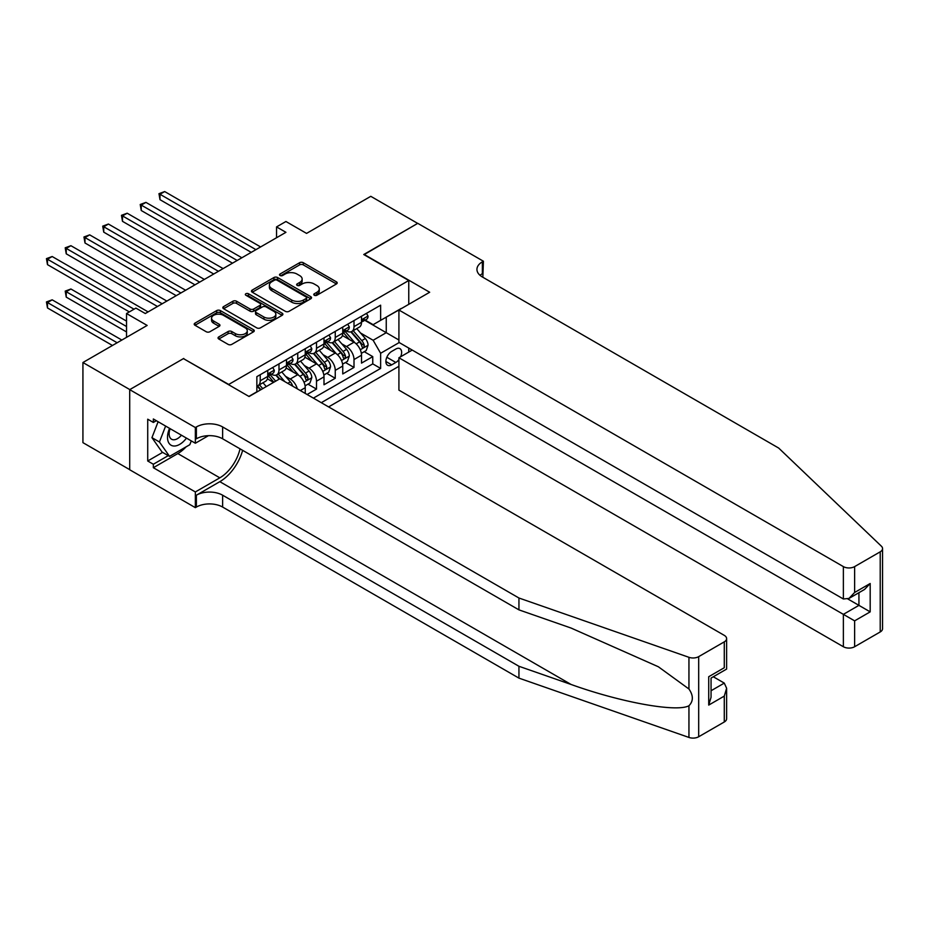 <?xml version="1.0" encoding="UTF-8"?>
<svg xmlns="http://www.w3.org/2000/svg" width="929" height="929" viewBox="0 0 929 929"><rect width="100%" height="100%" fill="white"/><g stroke="black" fill="none" stroke-linecap="round" stroke-linejoin="round"><path stroke-width="1.39" d="M314.304 295.259A1.823 1.057 0 0 0 316.882 295.259L336.437 283.972A2.601 1.498 0 0 0 337.192 282.904A2.601 1.498 0 0 0 336.437 281.847L303.295 262.71A2.601 1.498 0 0 0 299.614 262.71L280.059 274.009A1.823 1.057 0 0 0 279.524 274.752A1.823 1.057 0 0 0 280.059 275.495A1.823 1.057 0 0 0 282.637 275.495L285.168 274.032A8.326 4.808 0 0 1 296.955 274.032L299.707 275.623A8.326 4.808 0 0 1 302.146 279.025A8.326 4.808 0 0 1 299.707 282.428L297.175 283.891A1.823 1.057 0 0 0 296.641 284.634A1.823 1.057 0 0 0 297.175 285.377A1.823 1.057 0 0 0 299.753 285.377L302.285 283.914A8.326 4.808 0 0 1 314.072 283.914L316.835 285.505A8.326 4.808 0 0 1 319.274 288.907A8.326 4.808 0 0 1 316.835 292.31L314.304 293.773A1.823 1.057 0 0 0 313.77 294.516A1.823 1.057 0 0 0 314.304 295.259L314.304 293.773M218.814 336.89A2.601 1.498 0 0 0 218.048 337.959A2.601 1.498 0 0 0 218.814 339.015L228.104 344.38A2.601 1.498 0 0 0 231.785 344.38L253.512 331.839A2.601 1.498 0 0 0 254.267 330.782A2.601 1.498 0 0 0 253.512 329.714L220.37 310.588A2.601 1.498 0 0 0 216.689 310.588L194.974 323.129A2.601 1.498 0 0 0 194.207 324.198A2.601 1.498 0 0 0 194.974 325.255L206.203 331.734A2.601 1.498 0 0 0 209.884 331.734L219.174 326.369A2.601 1.498 0 0 0 219.941 325.313A2.601 1.498 0 0 0 219.174 324.244L213.612 321.028A6.967 4.018 0 0 1 211.568 318.182A6.967 4.018 0 0 1 215.865 314.478A6.967 4.018 0 0 1 223.459 315.349L245.268 327.937A6.967 4.018 0 0 1 247.311 330.782A6.967 4.018 0 0 1 243.015 334.498A6.967 4.018 0 0 1 235.42 333.627L231.785 331.525A2.601 1.498 0 0 0 228.104 331.525L218.814 336.89L218.814 339.015L228.104 333.697L228.104 331.525M183.721 358.78L228.731 384.443L408.76 280.5L363.75 254.523L417.667 223.39L370.787 196.321L306.558 233.4L285.935 221.497L276.552 226.908L285.935 232.32L145.284 313.526L135.901 308.114L126.53 313.526L126.53 337.343M183.721 358.455L129.805 389.588L82.925 362.519L147.154 325.44L126.53 313.526M285.354 311.331A2.601 1.498 0 0 0 289.035 311.331L310.75 298.79A2.601 1.498 0 0 0 311.517 297.733A2.601 1.498 0 0 0 310.75 296.665L277.62 277.539A2.601 1.498 0 0 0 273.939 277.539L252.223 290.08A2.601 1.498 0 0 0 251.457 291.137A2.601 1.498 0 0 0 252.223 292.205L285.354 311.331M246.591 295.654A1.823 1.057 0 0 1 248.449 295.91L282.102 315.337L260.41 327.856A2.601 1.498 0 0 1 256.729 327.856L223.599 308.73L223.599 306.605A2.601 1.498 0 0 0 222.832 307.662A2.601 1.498 0 0 0 223.599 308.73M223.599 306.605L232.889 301.24A2.601 1.498 0 0 1 236.57 301.24L250.006 308.997A2.601 1.498 0 0 0 253.687 308.997L259.865 305.432A2.601 1.498 0 0 0 260.619 304.375A2.601 1.498 0 0 0 259.865 303.307L245.871 295.236A1.823 1.057 0 0 1 245.337 294.493A1.823 1.057 0 0 1 246.464 293.518A1.823 1.057 0 0 1 248.449 293.75L282.137 313.189A2.601 1.498 0 0 1 282.892 314.257A2.601 1.498 0 0 1 282.137 315.314L282.137 313.189M129.712 469.656L82.925 442.645L82.925 362.519M307.116 394.511L316.499 389.1L307.963 384.176M304.282 365.48L308.997 368.198A10.614 6.12 60 0 1 316.499 381.192L324 376.86L324 384.769L335.253 378.277L326.718 373.342M323.037 354.657L327.751 357.375A10.614 6.12 60 0 1 335.253 370.369L342.755 366.038L342.755 373.946L354.007 367.443L354.007 359.546A10.614 6.12 -120 0 0 346.505 346.552L341.791 343.835M345.472 362.519L354.007 367.443M273.556 382.388L267.389 378.835M305.246 393.431L305.246 387.695A10.614 6.12 -120 0 0 297.744 374.701L286.144 368M297.303 388.845A10.614 6.12 60 0 0 290.243 379.032L285.528 376.315M324 376.86A10.614 6.12 -120 0 0 316.499 363.878L304.898 357.177M342.755 366.038A10.614 6.12 -120 0 0 335.253 353.043L323.652 346.354M400.62 356.771A8.222 4.75 120 0 0 399.934 348.63A8.222 4.75 120 0 0 395.824 349.037L391.701 351.417A8.222 4.75 120 0 0 386.325 358.664A8.222 4.75 120 0 0 387.59 365.26A8.222 4.75 120 0 0 391.701 364.842L395.824 362.461A8.222 4.75 120 0 0 398.913 359.651M328.599 406.914L398.913 366.305M408.76 280.5L408.76 304.317M408.76 348.061L408.76 352.068M321.283 402.687L380.635 368.418L380.635 353.264L373.133 340.269L360.545 333M248.891 396.404L256.857 391.806L256.857 376.651L380.635 305.188L380.635 320.342L401.258 308.649M399.203 342.546L380.635 353.264M271.396 374.213L271.489 374.271A10.614 6.12 60 0 0 276.796 374.793L284.297 370.462A10.614 6.12 -120 0 0 286.492 365.608L286.492 359.546M290.138 363.378L290.243 363.436A10.614 6.12 60 0 0 295.55 363.959L303.051 359.639A10.614 6.12 -120 0 0 305.246 354.773L305.246 348.712M308.892 352.555L308.997 352.614A10.614 6.12 60 0 0 314.304 353.136L321.806 348.805A10.614 6.12 -120 0 0 324 343.951L324 337.889M327.647 341.733L327.751 341.779A10.614 6.12 60 0 0 333.058 342.313L340.56 337.982A10.614 6.12 -120 0 0 342.755 333.128L342.755 327.054M313.398 398.135L372.761 363.878L372.761 356.62L361.509 363.111L361.509 355.215A10.614 6.12 -120 0 0 354.007 342.22L342.406 335.52M346.401 330.898L346.505 330.956A10.614 6.12 -120 0 0 351.801 331.479A10.614 6.12 -120 0 0 354.007 326.625L354.007 320.563M351.801 331.479L359.302 327.147A10.614 6.12 -120 0 0 361.509 322.293L361.509 316.232M260.236 374.701L260.236 380.762A10.614 6.12 60 0 1 258.041 385.616A10.614 6.12 60 0 1 256.857 386.046M258.041 385.616L265.543 381.285A10.614 6.12 -120 0 0 267.738 376.431L267.738 370.369M278.99 363.866L278.99 369.939A10.614 6.12 60 0 1 276.796 374.793M297.744 353.043L297.744 359.105A10.614 6.12 60 0 1 295.55 363.959M316.499 342.22L316.499 348.282A10.614 6.12 60 0 1 314.304 353.136M335.253 331.386L335.253 337.459A10.614 6.12 60 0 1 333.058 342.313M335.253 370.369L335.253 378.277M316.499 381.192L316.499 389.1M373.133 340.269L386.255 332.687L386.255 317.103L401.258 308.44M364.783 320.296L398.913 340.002M365.155 320.075L373.133 324.674L380.635 320.342M276.552 226.908L276.552 237.731M364.226 351.696L372.761 356.62M372.761 363.878L380.635 368.418M315.024 295.515L316.835 294.481A8.326 4.808 0 0 0 319.274 291.079L319.274 288.907M302.146 279.025L302.146 281.197A8.326 4.808 0 0 1 299.707 284.588L297.907 285.633M336.437 281.847L336.437 283.972L303.295 264.881A2.601 1.498 0 0 0 299.614 264.881L280.79 275.75M310.716 298.813L277.62 279.699A2.601 1.498 0 0 0 273.939 279.699L252.258 292.229M306.152 298.476A1.823 1.057 0 0 0 306.686 297.733A1.823 1.057 0 0 0 306.152 296.99L277.074 280.198A1.823 1.057 0 0 0 274.496 280.198L271.825 281.731A8.326 4.808 0 0 0 269.387 285.133A8.326 4.808 0 0 0 271.825 288.536L291.706 300.021A8.326 4.808 0 0 0 303.481 300.021L306.152 298.476L306.152 300.636A1.823 1.057 0 0 0 306.686 299.893L306.686 297.733M269.387 285.133L269.387 287.305A8.326 4.808 0 0 0 271.825 290.707L271.825 288.536M306.152 300.636L303.481 302.18A8.326 4.808 0 0 1 291.706 302.18L271.825 290.707M223.634 308.753L232.889 303.4L232.889 301.24M260.619 304.375L260.619 306.535A2.601 1.498 0 0 1 259.865 307.604L253.687 311.157A2.601 1.498 0 0 1 250.006 311.157L236.57 303.4A2.601 1.498 0 0 0 232.889 303.4M263.952 317.044A6.967 4.018 0 0 0 271.547 317.915A6.967 4.018 0 0 0 275.843 314.199A6.967 4.018 0 0 0 273.8 311.354L266.112 306.918A2.601 1.498 0 0 0 262.431 306.918L256.265 310.483A2.601 1.498 0 0 0 255.51 311.552A2.601 1.498 0 0 0 256.265 312.608L263.952 317.044L263.952 319.216A6.967 4.018 0 0 0 271.547 320.087A6.967 4.018 0 0 0 275.843 316.371L275.843 314.199M255.51 311.552L255.51 313.712A2.601 1.498 0 0 0 256.265 314.768L256.265 312.608M263.952 319.216L256.265 314.768M247.311 330.782L247.311 332.942A6.967 4.018 0 0 1 243.015 336.658A6.967 4.018 0 0 1 235.42 335.787L231.785 333.697A2.601 1.498 0 0 0 228.104 333.697M211.568 318.182L211.568 320.354A6.967 4.018 0 0 0 213.612 323.199L213.612 321.028M219.139 326.393L213.612 323.199M253.478 331.862L220.37 312.759A2.601 1.498 0 0 0 216.689 312.759L195.009 325.278M361.346 353.357L366.189 350.558L368.07 345.147A7.026 4.053 -120 0 0 365.329 338.539L356.759 328.622M355.041 342.906L345.251 331.56M349.478 339.608L343.788 333.023A16.838 9.72 -120 0 0 343.265 332.431M159.997 242.992L213.728 274.009L122.489 221.334L122.489 215.923L127.18 213.217L223.111 268.597M350.848 331.862L359.511 341.895A7.026 4.053 60 0 1 362.02 346.738C363.076 348.154 363.831 347.725 364.273 345.437A7.026 4.053 -120 0 0 361.764 340.595L353.194 330.678M351.359 331.699L360.673 342.487A3.577 2.067 60 0 1 361.578 343.881L364.273 345.437M362.02 346.738L362.531 347.574M366.479 313.363L368.07 316.127A7.026 4.053 60 0 1 366.618 319.239L363.053 321.295A7.026 4.053 -120 0 0 364.273 319.669L364.122 319.053M255.928 249.646L159.997 194.266L164.688 191.56L260.608 246.94M361.741 321.62L361.764 321.62A7.026 4.053 -120 0 0 363.053 321.295M363.367 319.146L364.273 319.669C363.831 318.612 363.076 319.042 362.02 320.969A7.026 4.053 60 0 1 361.509 321.968M251.236 252.351L159.997 199.677L159.997 194.266L158.975 193.673L164.688 191.56M159.997 199.677L158.975 193.673M169.554 428.339A17.233 9.952 120 0 0 173.595 446.001A17.233 9.952 120 0 0 186.462 438.105M170.135 428.675A11.798 6.817 120 0 0 171.575 439.231A11.798 6.817 120 0 0 173.305 439.765A11.798 6.817 120 0 0 181.434 435.202M191.293 440.892L189.818 444.701L169.566 456.383L162.064 452.063L151.938 437.652L158.116 421.743M169.566 456.383L159.44 441.983L165.617 426.074M151.938 437.652L159.44 441.983M412.232 350.07L398.913 357.758L398.913 390.134L843.369 646.735L843.369 614.359L858.93 605.371L858.93 592.69M398.913 357.758L854.622 620.851L854.622 646.735L880.216 631.952L880.216 551.826A7.955 4.599 0 0 0 882.55 548.586A7.955 4.599 0 0 0 881.4 546.206L778.676 448.057L482.372 276.981A18.568 10.718 180 0 1 476.937 269.41A18.568 10.718 180 0 1 482.372 261.827L483.405 261.235L417.76 223.332L364.04 254.685M364.04 254.36L429.674 292.252L398.913 310.007L843.369 566.609A7.955 4.599 0 0 0 854.622 566.609L880.216 551.826M483.405 261.235L482.836 277.26M398.913 310.007L398.913 342.383L843.369 598.984L843.369 566.609M882.55 548.586L882.55 628.701A7.955 4.599 180 0 1 880.216 631.952M854.622 646.735A7.955 4.599 180 0 1 843.369 646.735M480.026 275.332A18.568 10.718 180 0 1 482.372 273.683L482.372 261.827M847.875 598.984L870.183 611.863L854.622 620.851M854.622 566.609L854.622 592.481L848.99 598.427L843.369 598.984M854.622 592.481L870.183 583.505L864.562 589.439L848.99 598.427M724.283 721.984L724.283 696.1L726.617 688.261L726.617 718.732A7.955 4.599 180 0 1 724.283 721.984L698.689 736.755A7.955 4.599 180 0 1 688.946 737.44L518.939 678.124L518.939 666.279L222.635 495.203A18.568 10.718 -0 0 0 196.379 495.203L219.825 481.675A34.547 19.939 120 0 0 242.643 450.344M518.939 666.279L571.068 684.464C620.897 702.417 676.556 712.473 688.946 705.761C693.464 701.128 693.464 695.554 688.946 689.004L658.359 666.767L571.068 628.05L518.939 609.865L222.635 438.79A18.568 10.718 -0 0 0 196.379 438.79L196.379 426.945L195.345 427.537L129.712 389.646L183.443 358.617L249.077 396.52L279.838 378.753L724.283 635.366A7.955 4.599 -0 0 1 726.617 638.606A7.955 4.599 -0 0 1 724.283 641.858L698.689 656.64L698.689 736.755M518.939 678.124L222.635 507.06A18.568 10.718 -0 0 0 196.379 507.06L195.345 507.652L129.712 469.76L129.712 389.646M518.939 609.865L518.939 598.009L222.635 426.945A18.568 10.718 -0 0 0 196.379 426.945M688.946 689.004L688.946 657.314L518.939 598.009M186.09 446.849A29.833 17.221 -60 0 1 177.822 453.573L153.343 467.705L153.343 464.245L168.254 455.628M156.339 420.709L153.343 422.451L147.723 419.2L147.723 460.993L153.343 464.245M153.343 422.451L153.343 418.979L195.345 443.238L195.345 427.537M195.345 507.652L195.345 491.952L219.825 477.831A29.833 17.221 120 0 0 240.019 448.835M153.343 467.705L195.345 491.952M713.298 676.765L724.283 683.105L726.617 688.261M208.444 435.678L195.345 443.238M688.946 657.314A7.955 4.599 -0 0 0 698.689 656.64M147.723 460.993L162.633 452.377M724.283 696.1L708.722 705.088L711.057 697.249L711.057 678.065L726.617 669.077L726.617 638.606M708.722 705.088L708.722 676.718C711.753 678.472 711.753 678.472 708.722 676.718L724.283 667.73C727.326 669.484 727.326 669.484 724.283 667.73L724.283 641.858M342.592 364.18L347.434 361.381L349.316 355.97A7.026 4.053 -120 0 0 346.575 349.374L338.005 339.445M336.298 353.728L326.497 342.395M330.724 350.43L325.034 343.846A16.838 9.72 -120 0 0 324.511 343.265M141.243 253.814L194.974 284.831L103.746 232.157L103.746 226.746L108.426 224.04L204.357 279.42M332.094 342.696L340.769 352.73A7.026 4.053 60 0 1 343.265 357.572C344.322 358.977 345.077 358.548 345.518 356.272A7.026 4.053 -120 0 0 343.01 351.429L334.452 341.5M332.605 342.522L341.918 353.31A3.577 2.067 60 0 1 342.824 354.715L345.518 356.272M343.265 357.572L343.776 358.397M323.838 375.002L328.692 372.204L330.561 366.792A7.026 4.053 -120 0 0 327.821 360.197L319.251 350.279M317.544 364.563L307.743 353.217M311.97 361.253L306.28 354.681A16.838 9.72 -120 0 0 305.757 354.088M122.489 264.637L176.22 295.666L84.992 242.992L84.992 237.569L89.672 234.863L185.603 290.243M313.34 353.519L322.015 363.553A7.026 4.053 60 0 1 324.511 368.395C325.568 369.812 326.323 369.37 326.764 367.094A7.026 4.053 -120 0 0 324.256 362.252L315.697 352.335M313.851 353.357L323.164 364.133A3.577 2.067 60 0 1 324.07 365.538L326.764 367.094M324.511 368.395L325.022 369.231M305.084 385.837L309.938 383.038L311.807 377.627A7.026 4.053 -120 0 0 309.067 371.019L300.508 361.102M298.79 375.386L288.989 364.052M293.216 372.088L287.525 365.503A16.838 9.72 -120 0 0 287.003 364.911M103.746 275.472L157.465 306.489L66.238 253.814L66.238 248.403L70.918 245.697L166.848 301.077M294.586 364.342L303.26 374.375A7.026 4.053 60 0 1 305.769 379.218C306.814 380.635 307.569 380.205 308.01 377.917A7.026 4.053 -120 0 0 305.513 373.086L296.943 363.158M295.097 364.18L304.41 374.968A3.577 2.067 60 0 1 305.316 376.361L308.01 377.917M305.769 379.218L306.28 380.054M292.693 386.185A7.026 4.053 -120 0 0 290.312 381.854L281.754 371.925M275.669 381.157L270.234 374.875M273.858 382.214L268.771 376.326A16.838 9.72 -120 0 0 268.249 375.746M84.992 286.295L129.34 311.9L47.484 264.637L47.484 259.226L52.175 256.52L148.094 311.9M284.762 381.61L278.189 373.992M276.343 375.014L279.664 378.858M275.832 375.177L279.234 379.102M347.725 324.186L349.316 326.95A7.026 4.053 60 0 1 347.864 330.062L344.299 332.117A7.026 4.053 -120 0 0 345.518 330.503L345.367 329.876M237.174 260.468L141.243 205.088L145.934 202.383L241.854 257.763M342.987 332.443L343.01 332.443A7.026 4.053 -120 0 0 344.299 332.117M344.613 329.981L345.518 330.503C345.077 329.435 344.322 329.876 343.265 331.804A7.026 4.053 60 0 1 342.755 332.803M232.482 263.174L141.243 210.511L141.243 205.088L140.221 204.496L145.934 202.383M141.243 210.511L140.221 204.496M328.971 335.021L330.561 337.773A7.026 4.053 60 0 1 329.11 340.885L325.545 342.94A7.026 4.053 -120 0 0 326.764 341.326L326.613 340.699M218.42 271.303L121.467 215.319L127.18 213.217M324.233 343.277L324.256 343.277A7.026 4.053 -120 0 0 325.545 342.94M325.858 340.804L326.764 341.326C326.323 340.269 325.58 340.699 324.511 342.627A7.026 4.053 60 0 1 324 343.625M122.489 221.334L121.467 215.319M310.216 345.843L311.807 348.607A7.026 4.053 60 0 1 310.356 351.719L306.791 353.775A7.026 4.053 -120 0 0 308.01 352.149L307.871 351.534M199.665 282.126L102.713 226.153L108.426 224.04M305.478 354.1L305.513 354.1A7.026 4.053 -120 0 0 306.791 353.775M307.104 351.626L308.01 352.149C307.569 351.092 306.825 351.522 305.769 353.45A7.026 4.053 60 0 1 305.246 354.448M103.746 232.157L102.713 226.153M291.462 356.666L293.053 359.43A7.026 4.053 60 0 1 291.601 362.542L288.036 364.598A7.026 4.053 -120 0 0 289.256 362.984L289.116 362.356M180.911 292.949L83.958 236.976L89.672 234.863M286.724 364.923L286.759 364.923A7.026 4.053 -120 0 0 288.036 364.598M288.35 362.461L289.256 362.984C288.814 361.927 288.071 362.356 287.015 364.284A7.026 4.053 60 0 1 286.492 365.283M84.992 242.992L83.958 236.976M266.298 386.58L263 382.76M126.53 321.109L70.918 289L66.238 291.706L66.238 297.129L126.53 331.932M262.733 388.636L259.435 384.815M257.588 385.837L260.91 389.681M257.089 385.999L260.48 389.936M66.238 297.129L65.204 291.114L126.53 326.52M65.204 291.114L70.918 289M272.708 367.501L274.299 370.265A7.026 4.053 60 0 1 272.847 373.365L269.282 375.421A7.026 4.053 -120 0 0 270.502 373.806L270.362 373.179M162.157 303.783L65.204 247.811L70.918 245.697M267.97 375.757L268.005 375.757A7.026 4.053 -120 0 0 269.282 375.421M269.596 373.284L270.502 373.806C270.06 372.75 269.317 373.179 268.26 375.107A7.026 4.053 60 0 1 267.738 376.106M66.238 253.814L65.204 247.811M121.838 340.049L52.175 299.835L47.484 302.54L47.484 307.952L112.455 345.472M47.484 307.952L46.45 301.937L117.147 342.755M46.45 301.937L52.175 299.835M134.031 309.194L46.45 258.634L52.175 256.52M47.484 264.637L46.45 258.634M290.243 379.032L297.744 374.701M308.997 368.198L316.499 363.878M327.751 357.375L335.253 353.043M346.505 346.552L354.007 342.22M354.007 326.625L361.509 322.293M260.236 380.762L267.738 376.431M278.99 369.939L286.492 365.608M297.744 359.105L305.246 354.773M316.499 348.282L324 343.951M335.253 337.459L342.755 333.128M354.007 359.546L361.509 355.215M300.276 390.563L305.246 387.695M386.836 357.27L395.824 362.461M385.883 361.486L391.701 364.842M316.835 294.481L316.835 292.31M297.175 285.377L297.175 283.891M299.707 284.588L299.707 282.428M280.059 275.495L280.059 274.009M299.614 264.881L299.614 262.71M303.295 264.881L303.295 262.71M252.223 292.205L252.223 290.08M273.939 279.699L273.939 277.539M277.62 279.699L277.62 277.539M310.75 298.79L310.75 296.665M291.706 302.18L291.706 300.021M303.481 302.18L303.481 300.021M236.57 303.4L236.57 301.24M250.006 311.157L250.006 308.997M253.687 311.157L253.687 308.997M259.865 307.604L259.865 305.432M248.449 295.91L248.449 293.75M231.785 333.697L231.785 331.525M235.42 335.787L235.42 333.627M219.174 326.369L219.174 324.244M194.974 325.255L194.974 323.129M216.689 312.759L216.689 310.588M220.37 312.759L220.37 310.588M253.512 331.839L253.512 329.714M360.278 349.745L368.023 345.274M361.764 340.595L365.329 338.539M356.167 343.835L359.511 341.895M368.023 316.046L361.509 319.808M870.183 583.505L870.183 611.863M571.068 684.464L219.825 481.675M222.635 438.79L222.635 426.945M222.635 495.203L222.635 507.06M688.946 737.44L688.946 705.761M196.379 495.203L196.379 507.06M177.822 453.573L219.825 477.831M711.057 690.746L724.283 683.105M341.524 360.58L349.269 356.109M343.01 351.429L346.575 349.374M337.413 354.657L340.769 352.73M322.769 371.403L330.515 366.932M324.256 362.252L327.821 360.197M318.659 365.492L322.015 363.553M304.015 382.225L311.761 377.755M305.513 373.086L309.067 371.019M299.904 376.315L303.26 374.375M287.758 383.329L290.312 381.854M349.269 326.869L342.755 330.631M330.515 337.703L324 341.466M311.761 348.526L305.246 352.288M293.007 359.349L286.492 363.111M274.252 370.183L267.738 373.946"/></g></svg>

